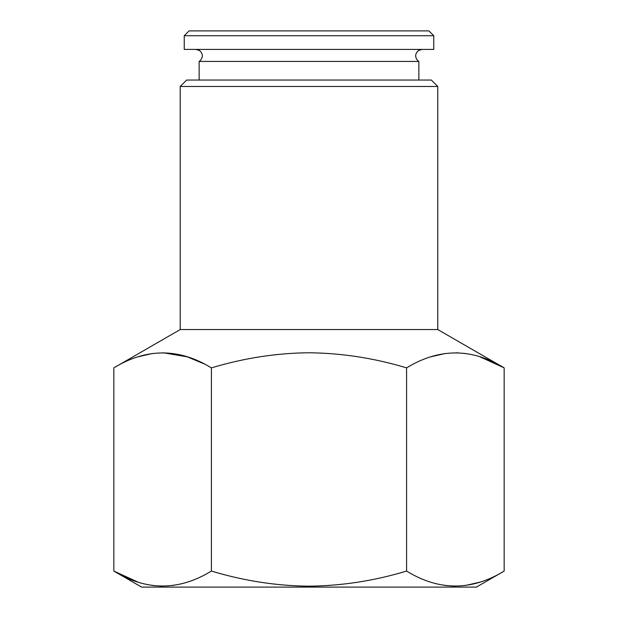<?xml version="1.0" encoding="UTF-8"?>
<svg xmlns="http://www.w3.org/2000/svg" width="618" height="618" viewBox="0 0 618 618"><rect width="100%" height="100%" fill="white"/><g stroke="black" fill="none" stroke-linecap="round" stroke-linejoin="round"><path stroke-width="0.93" d="M430.885 356.795L445.207 353.488M456.069 352.785L465.524 353.488M480.07 356.864L504.164 367.872L504.164 571.071C471.557 590.986 439.027 590.986 406.582 571.071C374.307 580.82 341.777 585.849 309 586.173C276.594 585.91 244.064 580.874 211.418 571.071C178.803 590.986 146.273 590.986 113.836 571.071L137.93 582.086M479.869 582.156L465.547 585.462M454.678 586.165L445.23 585.462M173.99 585.285L172.793 585.462M161.931 586.165L152.476 585.462M504.164 571.071L476.408 587.1L141.592 587.1L113.836 571.071L113.836 367.872C146.443 347.965 178.973 347.965 211.418 367.872L211.418 571.071M211.418 367.872C244.071 358.069 276.594 353.04 309 352.778C341.769 353.102 374.299 358.131 406.582 367.872C439.197 347.965 471.727 347.965 504.164 367.872L437.776 329.548L180.224 329.548L113.836 367.872M138.131 356.795L152.453 353.488M163.322 352.785L187.254 356.841L203.538 363.616M406.582 367.872L406.582 571.071M418.865 80.039L418.865 61.429L199.135 61.429L200.162 60.695C203.26 57.072 203.036 53.681 199.498 50.498L195.914 49.409M433.751 35.728L428.923 30.9L189.077 30.9L184.249 35.728L433.751 35.728L433.751 49.409L184.249 49.409L184.249 35.728M437.776 86.474L180.224 86.474L186.659 80.039L431.341 80.039L437.776 86.474L437.776 329.548M199.135 80.039L199.135 61.429M418.865 61.429L417.838 60.695C414.74 57.072 414.964 53.681 418.502 50.498L422.086 49.409M180.224 329.548L180.224 86.474"/></g></svg>

